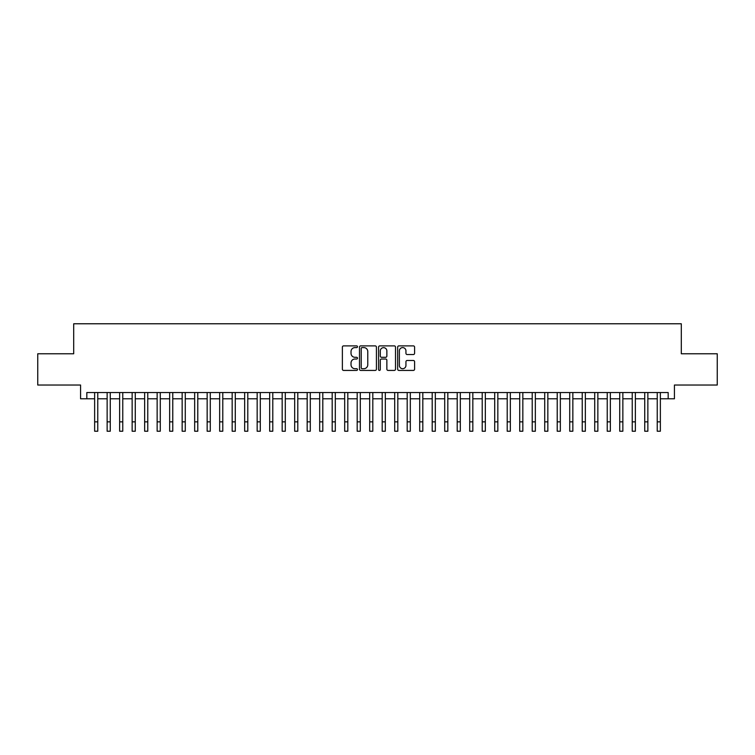 <?xml version="1.0" encoding="UTF-8"?>
<svg xmlns="http://www.w3.org/2000/svg" width="755" height="755" viewBox="0 0 755 755"><rect width="100%" height="100%" fill="white"/><g stroke="black" fill="none" stroke-linecap="round" stroke-linejoin="round"><path stroke-width="1.13" d="M357.493 346.743A0.859 0.859 0 0 0 356.634 345.884L343.6 345.884A1.227 1.227 0 0 0 342.374 347.111L342.374 369.195A1.227 1.227 0 0 0 343.6 370.422L356.634 370.422A0.859 0.859 0 0 0 357.493 369.563A0.859 0.859 0 0 0 356.634 368.704L354.954 368.704A3.926 3.926 0 0 1 351.028 364.778L351.028 362.938A3.926 3.926 0 0 1 354.954 359.012L356.634 359.012A0.859 0.859 0 0 0 357.493 358.153A0.859 0.859 0 0 0 356.634 357.294L354.954 357.294A3.926 3.926 0 0 1 351.028 353.368L351.028 351.528A3.926 3.926 0 0 1 354.954 347.602L356.634 347.602A0.859 0.859 0 0 0 357.493 346.743M413.363 354.529A1.227 1.227 0 0 0 414.589 353.302L414.589 347.111A1.227 1.227 0 0 0 413.363 345.884L398.885 345.884A1.227 1.227 0 0 0 397.659 347.111L397.659 369.195A1.227 1.227 0 0 0 398.885 370.422L413.363 370.422A1.227 1.227 0 0 0 414.589 369.195L414.589 361.711A1.227 1.227 0 0 0 413.363 360.484L407.171 360.484A1.227 1.227 0 0 0 405.945 361.711L405.945 365.42A3.284 3.284 0 0 1 402.66 368.704A3.284 3.284 0 0 1 399.376 365.42L399.376 350.886A3.284 3.284 0 0 1 402.66 347.602A3.284 3.284 0 0 1 405.945 350.886L405.945 353.302A1.227 1.227 0 0 0 407.171 354.529L413.363 354.529M86.825 398.782L86.825 392.534L668.175 392.534L668.175 398.782L674.432 398.782L674.432 385.031L717.25 385.031L717.25 353.774L681.303 353.774L681.303 323.772L73.697 323.772L73.697 353.774L37.75 353.774L37.75 385.031L80.568 385.031L80.568 398.782L94.639 398.782M376.424 347.111A1.227 1.227 0 0 0 375.197 345.884L360.72 345.884A1.227 1.227 0 0 0 359.493 347.111L359.493 369.195A1.227 1.227 0 0 0 360.72 370.422L375.197 370.422A1.227 1.227 0 0 0 376.424 369.195L376.424 347.111M379.803 345.884L394.28 345.884A1.227 1.227 0 0 1 395.507 347.111L395.507 369.195A1.227 1.227 0 0 1 394.28 370.422L388.089 370.422A1.227 1.227 0 0 1 386.862 369.195L386.862 360.239A1.227 1.227 0 0 0 385.626 359.012L381.52 359.012A1.227 1.227 0 0 0 380.293 360.239L380.293 369.563A0.859 0.859 0 0 1 379.435 370.422A0.859 0.859 0 0 1 378.576 369.563L378.576 347.111A1.227 1.227 0 0 1 379.803 345.884M97.763 398.782L107.134 398.782M110.268 398.782L119.639 398.782M122.763 398.782L132.144 398.782M135.268 398.782L144.649 398.782M147.772 398.782L157.144 398.782M160.277 398.782L169.648 398.782M172.772 398.782L182.153 398.782M185.277 398.782L194.658 398.782M197.782 398.782L207.153 398.782M210.286 398.782L219.658 398.782M222.782 398.782L232.162 398.782M235.286 398.782L244.667 398.782M247.791 398.782L257.162 398.782M260.286 398.782L269.667 398.782M272.791 398.782L282.172 398.782M285.296 398.782L294.676 398.782M297.8 398.782L307.172 398.782M310.296 398.782L319.676 398.782M322.8 398.782L332.181 398.782M335.305 398.782L344.686 398.782M347.81 398.782L357.181 398.782M360.305 398.782L369.686 398.782M372.81 398.782L382.19 398.782M385.314 398.782L394.695 398.782M397.819 398.782L407.19 398.782M410.314 398.782L419.695 398.782M422.819 398.782L432.2 398.782M435.324 398.782L444.704 398.782M447.828 398.782L457.2 398.782M460.323 398.782L469.704 398.782M472.828 398.782L482.209 398.782M485.333 398.782L494.714 398.782M497.838 398.782L507.209 398.782M510.333 398.782L519.714 398.782M522.837 398.782L532.218 398.782M535.342 398.782L544.714 398.782M547.847 398.782L557.218 398.782M560.342 398.782L569.723 398.782M572.847 398.782L582.228 398.782M585.351 398.782L594.723 398.782M597.856 398.782L607.228 398.782M610.351 398.782L619.732 398.782M622.856 398.782L632.237 398.782M635.361 398.782L644.732 398.782M647.865 398.782L657.237 398.782M660.361 398.782L668.175 398.782M362.07 347.602A0.859 0.859 0 0 0 361.211 348.461L361.211 367.845A0.859 0.859 0 0 0 362.07 368.704L363.844 368.704A3.926 3.926 0 0 0 367.77 364.778L367.77 351.528A3.926 3.926 0 0 0 363.844 347.602L362.07 347.602M386.862 350.943A3.284 3.284 0 0 0 383.578 347.659A3.284 3.284 0 0 0 380.293 350.943L380.293 356.067A1.227 1.227 0 0 0 381.52 357.294L385.626 357.294A1.227 1.227 0 0 0 386.862 356.067L386.862 350.943M94.639 421.856L97.763 421.856L97.763 431.228L94.639 431.228L94.639 392.534M97.763 421.856L97.763 392.534M107.134 421.856L110.268 421.856L110.268 431.228L107.134 431.228L107.134 392.534M110.268 421.856L110.268 392.534M119.639 421.856L122.763 421.856L122.763 431.228L119.639 431.228L119.639 392.534M122.763 421.856L122.763 392.534M132.144 421.856L135.268 421.856L135.268 431.228L132.144 431.228L132.144 392.534M135.268 421.856L135.268 392.534M144.649 421.856L147.772 421.856L147.772 431.228L144.649 431.228L144.649 392.534M147.772 421.856L147.772 392.534M157.144 421.856L160.277 421.856L160.277 431.228L157.144 431.228L157.144 392.534M160.277 421.856L160.277 392.534M169.648 421.856L172.772 421.856L172.772 431.228L169.648 431.228L169.648 392.534M172.772 421.856L172.772 392.534M182.153 421.856L185.277 421.856L185.277 431.228L182.153 431.228L182.153 392.534M185.277 421.856L185.277 392.534M194.658 421.856L197.782 421.856L197.782 431.228L194.658 431.228L194.658 392.534M197.782 421.856L197.782 392.534M207.153 421.856L210.286 421.856L210.286 431.228L207.153 431.228L207.153 392.534M210.286 421.856L210.286 392.534M219.658 421.856L222.782 421.856L222.782 431.228L219.658 431.228L219.658 392.534M222.782 421.856L222.782 392.534M232.162 421.856L235.286 421.856L235.286 431.228L232.162 431.228L232.162 392.534M235.286 421.856L235.286 392.534M244.667 421.856L247.791 421.856L247.791 431.228L244.667 431.228L244.667 392.534M247.791 421.856L247.791 392.534M257.162 421.856L260.286 421.856L260.286 431.228L257.162 431.228L257.162 392.534M260.286 421.856L260.286 392.534M269.667 421.856L272.791 421.856L272.791 431.228L269.667 431.228L269.667 392.534M272.791 421.856L272.791 392.534M282.172 421.856L285.296 421.856L285.296 431.228L282.172 431.228L282.172 392.534M285.296 421.856L285.296 392.534M294.676 421.856L297.8 421.856L297.8 431.228L294.676 431.228L294.676 392.534M297.8 421.856L297.8 392.534M307.172 421.856L310.296 421.856L310.296 431.228L307.172 431.228L307.172 392.534M310.296 421.856L310.296 392.534M319.676 421.856L322.8 421.856L322.8 431.228L319.676 431.228L319.676 392.534M322.8 421.856L322.8 392.534M332.181 421.856L335.305 421.856L335.305 431.228L332.181 431.228L332.181 392.534M335.305 421.856L335.305 392.534M344.686 421.856L347.81 421.856L347.81 431.228L344.686 431.228L344.686 392.534M347.81 421.856L347.81 392.534M357.181 421.856L360.305 421.856L360.305 431.228L357.181 431.228L357.181 392.534M360.305 421.856L360.305 392.534M369.686 421.856L372.81 421.856L372.81 431.228L369.686 431.228L369.686 392.534M372.81 421.856L372.81 392.534M382.19 421.856L385.314 421.856L385.314 431.228L382.19 431.228L382.19 392.534M385.314 421.856L385.314 392.534M394.695 421.856L397.819 421.856L397.819 431.228L394.695 431.228L394.695 392.534M397.819 421.856L397.819 392.534M407.19 421.856L410.314 421.856L410.314 431.228L407.19 431.228L407.19 392.534M410.314 421.856L410.314 392.534M419.695 421.856L422.819 421.856L422.819 431.228L419.695 431.228L419.695 392.534M422.819 421.856L422.819 392.534M432.2 421.856L435.324 421.856L435.324 431.228L432.2 431.228L432.2 392.534M435.324 421.856L435.324 392.534M444.704 421.856L447.828 421.856L447.828 431.228L444.704 431.228L444.704 392.534M447.828 421.856L447.828 392.534M457.2 421.856L460.323 421.856L460.323 431.228L457.2 431.228L457.2 392.534M460.323 421.856L460.323 392.534M469.704 421.856L472.828 421.856L472.828 431.228L469.704 431.228L469.704 392.534M472.828 421.856L472.828 392.534M482.209 421.856L485.333 421.856L485.333 431.228L482.209 431.228L482.209 392.534M485.333 421.856L485.333 392.534M494.714 421.856L497.838 421.856L497.838 431.228L494.714 431.228L494.714 392.534M497.838 421.856L497.838 392.534M507.209 421.856L510.333 421.856L510.333 431.228L507.209 431.228L507.209 392.534M510.333 421.856L510.333 392.534M519.714 421.856L522.837 421.856L522.837 431.228L519.714 431.228L519.714 392.534M522.837 421.856L522.837 392.534M532.218 421.856L535.342 421.856L535.342 431.228L532.218 431.228L532.218 392.534M535.342 421.856L535.342 392.534M544.714 421.856L547.847 421.856L547.847 431.228L544.714 431.228L544.714 392.534M547.847 421.856L547.847 392.534M557.218 421.856L560.342 421.856L560.342 431.228L557.218 431.228L557.218 392.534M560.342 421.856L560.342 392.534M569.723 421.856L572.847 421.856L572.847 431.228L569.723 431.228L569.723 392.534M572.847 421.856L572.847 392.534M582.228 421.856L585.351 421.856L585.351 431.228L582.228 431.228L582.228 392.534M585.351 421.856L585.351 392.534M594.723 421.856L597.856 421.856L597.856 431.228L594.723 431.228L594.723 392.534M597.856 421.856L597.856 392.534M607.228 421.856L610.351 421.856L610.351 431.228L607.228 431.228L607.228 392.534M610.351 421.856L610.351 392.534M619.732 421.856L622.856 421.856L622.856 431.228L619.732 431.228L619.732 392.534M622.856 421.856L622.856 392.534M632.237 421.856L635.361 421.856L635.361 431.228L632.237 431.228L632.237 392.534M635.361 421.856L635.361 392.534M644.732 421.856L647.865 421.856L647.865 431.228L644.732 431.228L644.732 392.534M647.865 421.856L647.865 392.534M657.237 421.856L660.361 421.856L660.361 431.228L657.237 431.228L657.237 392.534M660.361 421.856L660.361 392.534"/></g></svg>

